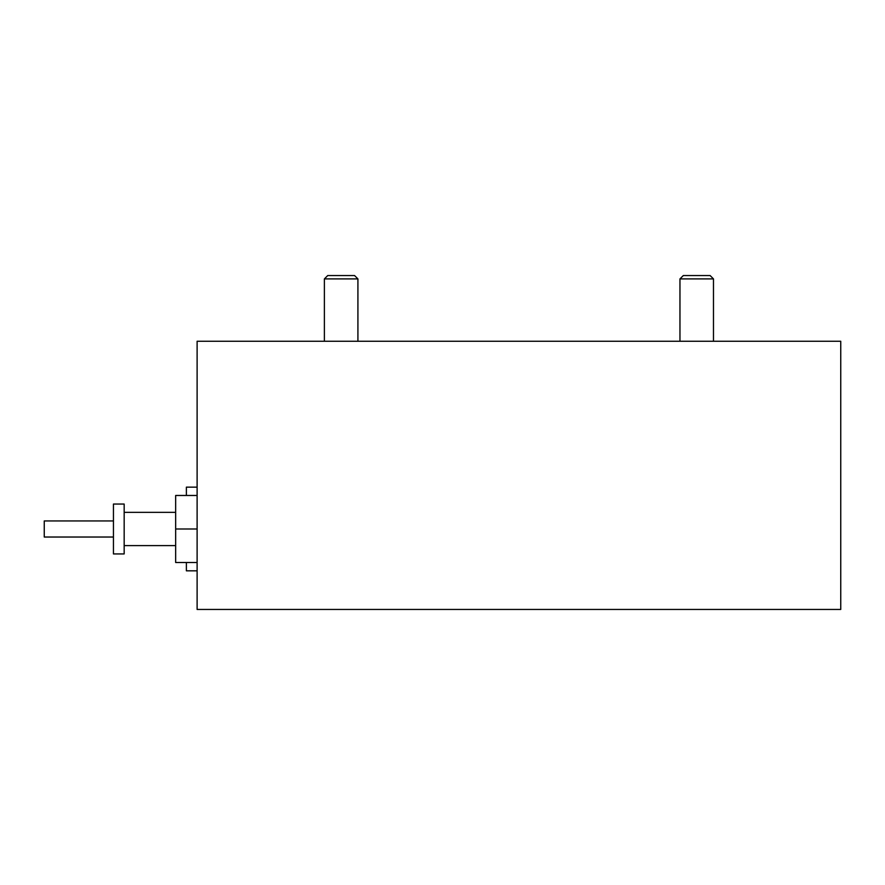 <?xml version="1.0" encoding="UTF-8"?>
<svg xmlns="http://www.w3.org/2000/svg" width="885" height="885" viewBox="0 0 885 885"><rect width="100%" height="100%" fill="white"/><g stroke="black" fill="none" stroke-linecap="round" stroke-linejoin="round"><path stroke-width="1.33" d="M324.386 278.908L327.738 275.556L354.564 275.556L357.916 278.908L324.386 278.908L324.386 341.256M683.308 275.556L710.124 275.556L713.476 278.908L679.957 278.908L683.308 275.556M124.165 553.933L124.165 504.052L113.446 504.052L113.446 553.933L124.165 553.933M197.112 570.825L186.381 570.825L186.381 562.506M113.446 537.029L44.25 537.029L44.25 520.944L113.446 520.944M840.75 609.444L840.75 341.256L197.112 341.256L197.112 609.444L840.75 609.444M186.381 495.467L186.381 487.148L197.112 487.148M197.112 562.506L175.661 562.506L175.661 495.467L197.112 495.467M197.112 528.987L175.661 528.987M357.916 341.256L357.916 278.908M679.957 341.256L679.957 278.908M713.476 341.256L713.476 278.908M175.661 545.614L124.165 545.614M175.661 512.36L124.165 512.36"/></g></svg>
